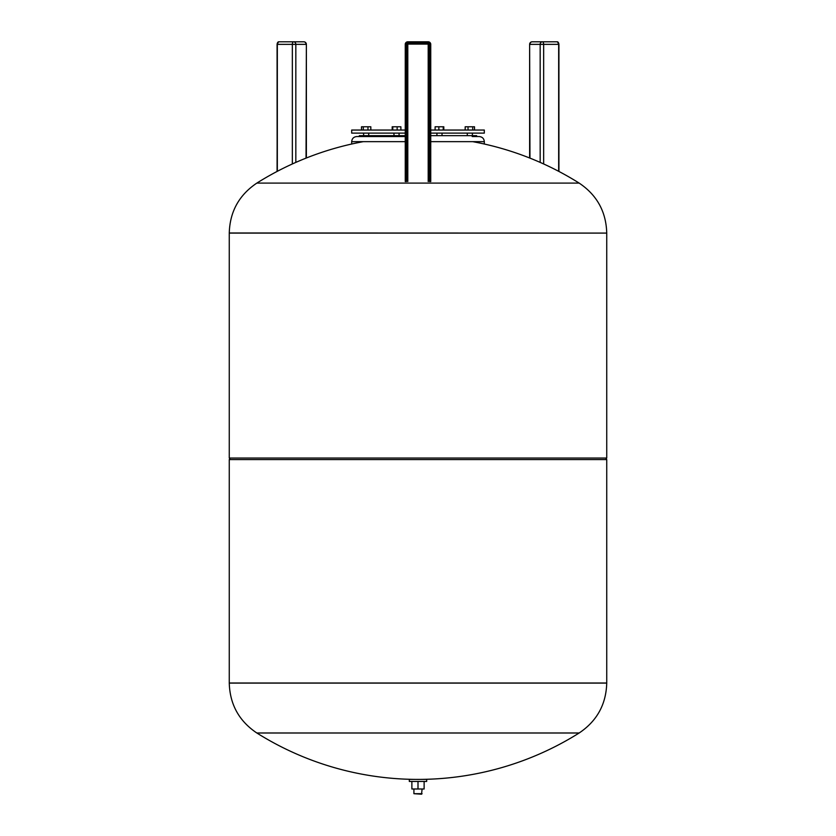 <?xml version="1.0" encoding="UTF-8"?>
<svg xmlns="http://www.w3.org/2000/svg" width="836" height="836" viewBox="0 0 836 836"><rect width="100%" height="100%" fill="white"/><g stroke="black" fill="none" stroke-linecap="round" stroke-linejoin="round"><path stroke-width="1.25" d="M411.876 781.451L411.876 788.996L424.124 788.996L424.124 781.451M418 781.451L418 788.996M422.086 793.688L413.914 793.688L421.574 794.2L422.086 788.996M409.326 781.451L426.673 781.451L426.673 779.403L409.326 779.403L409.326 781.451M229.263 683.106C229.9 704.466 239.096 721.092 256.84 732.994A302.998 302.998 0 0 0 579.16 732.994L256.84 732.994L579.16 732.994C596.904 721.092 606.1 704.466 606.737 683.106L229.263 683.002L606.737 683.002L606.737 459.57L229.263 459.57L229.263 683.106L606.737 683.106M606.737 458.044L229.263 458.044L229.263 233.087L606.737 233.087L606.737 458.044M605.713 458.044L606.737 459.57M363.326 141.65A302.998 302.998 0 0 0 256.84 183.094L579.16 183.094L256.84 183.094C239.096 194.997 229.9 211.623 229.263 232.983L606.737 233.087L229.263 232.983M430.749 135.662L476.666 135.662L476.666 136.55M351.684 144.022L351.684 141.65C351.987 138.557 353.691 136.853 356.784 136.55L405.251 136.55L359.334 136.55L359.334 135.662L405.251 135.662M472.194 136.55L479.216 136.55C482.309 136.853 484.013 138.557 484.316 141.65L430.749 141.65M465.171 130.05L465.171 126.779L468.035 126.779L468.035 130.05M472.706 130.05L472.706 126.779L468.035 126.779M474.514 130.05L474.514 126.779L472.706 126.779M435.117 130.05L435.117 126.779L438.858 126.779L438.858 130.05M443.216 130.05L443.216 126.779L438.858 126.779M443.822 130.05L443.822 126.779L443.216 126.779M392.178 130.05L392.178 126.779L392.784 126.779L392.784 130.05M397.142 130.05L397.142 126.779L392.784 126.779M400.883 130.05L400.883 126.779L397.142 126.779M370.829 130.05L370.829 126.779L361.486 126.779L361.486 130.05M363.294 130.05L363.294 126.779M367.965 130.05L367.965 126.779M430.749 133.112L484.316 133.112L484.316 130.05L430.749 130.05M405.251 130.05L351.684 130.05L351.684 133.112L405.251 133.112M277.333 171.317L277.333 44.35L292.349 44.35A2.55 1.275 -90 0 1 293.624 41.8A2.55 2.205 90 0 1 295.829 44.35L306.039 44.35A2.55 2.205 -90 0 0 303.823 41.8L278.607 41.8L277.071 44.35L277.144 171.411M558.929 171.443L558.929 44.35L557.393 41.8L532.177 41.8A2.55 2.205 90 0 0 529.961 44.35L540.171 44.35A2.55 2.205 -90 0 1 542.376 41.8A2.55 1.275 90 0 1 543.651 44.35L558.856 44.35A2.038 1.024 -90 0 0 558.281 42.511M547.319 41.8L540.944 41.8M406.526 181.569L406.526 44.099A1.275 1.275 0 0 1 407.801 42.824L428.199 42.824A1.275 1.275 0 0 1 429.474 44.099L429.474 181.569M405.251 181.569L405.251 44.35A2.55 2.55 0 0 1 407.801 41.8L428.199 41.8A2.55 2.55 0 0 1 430.749 44.35L430.749 181.569M351.684 141.65L405.251 141.65M278.607 41.8A2.55 1.275 -90 0 0 277.333 44.35L277.071 171.443M277.719 42.511A2.038 1.024 90 0 0 277.144 44.35M292.349 163.96L292.349 44.35L295.829 44.35L295.829 162.403M306.039 158.129L306.373 44.35A2.55 2.55 0 0 0 303.823 41.8M558.856 44.35L558.856 171.411M557.393 41.8A2.55 1.275 90 0 1 558.667 44.35L558.667 171.317M532.177 41.8A2.55 2.55 0 0 0 529.627 44.35L529.961 158.129M540.171 162.403L540.171 44.35L543.651 44.35L543.651 163.96M405.251 44.35L405.753 44.35A2.038 2.038 0 0 1 407.801 42.312L407.801 44.099L406.014 44.099L406.014 181.569M407.801 41.8L407.801 42.312A1.787 1.787 0 0 0 406.014 44.099M407.801 181.569L407.801 44.099L429.986 44.099A1.787 1.787 0 0 0 428.199 42.312A2.038 2.038 0 0 1 430.247 44.35L430.247 181.569M428.199 181.569L428.199 41.8M429.986 44.099L429.986 181.569M405.753 44.35L405.753 181.569M413.914 793.688L413.914 788.996M230.287 458.044L229.263 459.57M606.737 232.983C606.1 211.623 596.904 194.997 579.16 183.094A302.998 302.998 0 0 0 472.674 141.65M484.316 144.022L484.316 141.65M467.293 133.112L467.293 135.662M472.392 133.112L472.392 135.662M436.925 133.112L436.925 135.662M442.025 133.112L442.025 135.662M393.975 133.112L393.975 135.662M399.075 133.112L399.075 135.662M363.608 133.112L363.608 135.662M368.707 133.112L368.707 135.662M306.373 44.35L306.373 157.994M529.627 44.35L529.627 157.994"/></g></svg>
